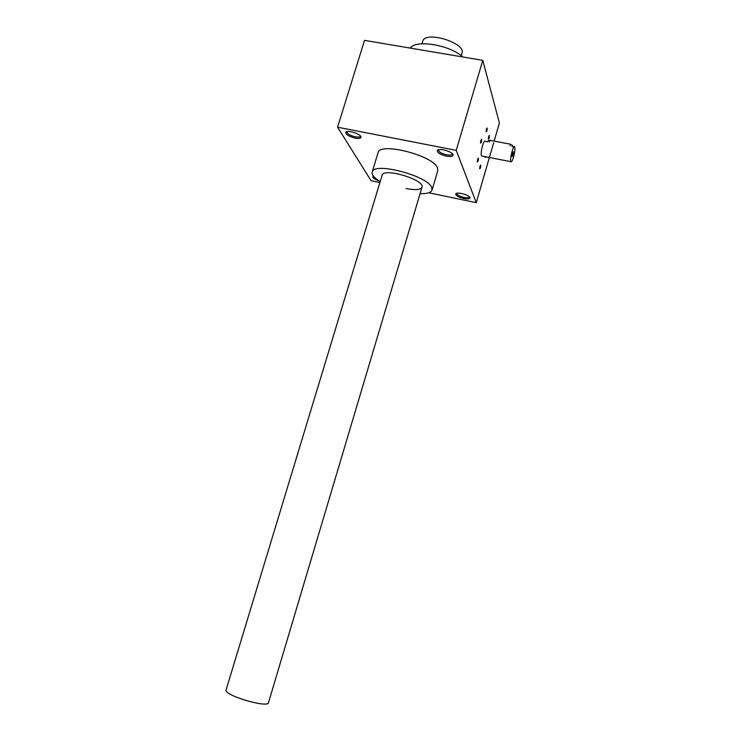 <?xml version="1.0" encoding="UTF-8"?>
<svg xmlns="http://www.w3.org/2000/svg" width="741" height="741" viewBox="0 0 741 741"><rect width="100%" height="100%" fill="white"/><g stroke="black" fill="none" stroke-linecap="round" stroke-linejoin="round"><path stroke-width="1.11" d="M482.215 156.092L481.511 155.953C480.89 154.054 481.215 150.655 482.502 145.745C483.669 142.031 484.605 140.568 485.336 141.327M337.581 127.193L456.224 150.358L482.771 60.354L364.535 40.357L337.581 127.193L371.093 180.739L379.883 182.573M373.418 176.089L372.834 176.506C372.538 177.794 374.492 179.192 378.697 180.702M355.208 138.132C358.746 138.752 360.682 138.456 361.015 137.242C361.673 134.241 347.14 129.499 345.769 132.278C345.695 134.51 348.844 136.464 355.208 138.132M446.378 156.129C450.445 156.823 452.677 156.481 453.066 155.091C453.677 151.924 438.691 147.533 437.31 150.479C437.125 152.655 440.154 154.536 446.378 156.129M463.847 198.569C467.58 199.255 469.627 199.033 469.989 197.903C470.507 195.328 456.827 191.447 455.761 193.864C455.678 195.596 458.373 197.162 463.847 198.569M378.04 152.813L378.095 152.618C379.67 141.744 433.578 155.564 437.486 167.957L437.764 170.782L432.068 189.992M428.78 192.771L476.259 202.673L493.673 142.754M456.224 150.358L476.259 202.673M480.863 140.595L481.548 139.336C481.715 141.485 481.381 142.772 480.538 143.189L480.863 140.595M485.79 156.796L485.133 157.518L485.096 156.657M479.973 166.336L480.65 165.067C480.798 167.142 480.464 168.392 479.659 168.818L479.973 166.336M486.439 129.193L487.096 127.961C487.272 130.073 486.939 131.352 486.115 131.796L486.439 129.193M477.621 159.408L478.306 158.129C478.464 160.251 478.13 161.519 477.297 161.936L477.621 159.408M488.643 136.594L489.292 135.371C489.449 137.437 489.125 138.697 488.319 139.141L488.643 136.594M494.154 141.096L499.406 123.034L482.771 60.354M410.319 48.1C415.664 39.273 449.815 44.895 462.912 57.001M380.17 181.647C374.168 177.896 371.519 174.663 372.214 171.949C373.594 161.668 427.603 175.654 431.697 187.464L432.022 190.15C430.966 192.679 426.992 193.846 420.101 193.67M406.012 188.557C415.655 190.372 421.018 189.816 422.083 186.889C424.121 179.767 385.005 167.864 382.3 174.783L382.106 175.256M455.761 193.864L456.836 193.41C457.058 194.92 459.429 196.245 463.968 197.393C467.025 197.958 468.803 197.81 469.303 196.949L469.331 196.754M438.681 149.71L438.487 150.025C438.7 151.914 441.367 153.507 446.508 154.786C449.796 155.36 451.732 155.119 452.306 154.072L452.334 153.665M347.084 131.592L346.927 131.852C347.214 133.806 349.993 135.455 355.263 136.807C358.125 137.317 359.802 137.122 360.293 136.214L360.321 135.853M488.977 135.714L488.291 138.947M477.973 158.472L477.269 161.76M486.772 128.313L486.087 131.611M480.325 165.41L479.631 168.633M485.383 156.712L485.086 157.231M481.215 139.688L480.52 143.013M512.059 156.295L512.939 152.257M487.939 141.827L488.3 140.558L490.014 140.308L510.586 144.236L512.753 145.542L512.476 146.514M513.504 157.194C514.8 152.266 515.199 148.848 514.699 146.94C513.532 144.06 509.493 159.547 510.845 161.686C511.475 162.436 512.355 160.936 513.504 157.194M513.022 155.286L513.337 151.794C512.587 152.72 512.17 154.323 512.087 156.601L513.022 155.286M422 187.269L268.52 702.598C268.344 708.563 223.458 695.234 226.07 689.982L226.098 689.899M461.208 55.631L461.921 53.25C466.441 42.987 425.112 30.316 422.722 41.255L422.676 41.422M490.014 140.308L489.532 141.966M510.586 144.236L510.104 145.903M378.095 152.618L372.214 171.949M469.331 196.8L469.989 197.903M438.579 149.83L437.31 150.479M452.343 153.869L453.066 155.091M347.02 131.676L345.769 132.278M360.33 136.02L361.015 137.242M373.483 176.182L372.834 176.506M514.078 146.829L511.966 146.422M488.023 141.846L484.633 141.198M510.845 161.686L481.511 155.953M226.07 689.982L382.143 175.135M421.953 43.784L422.722 41.255"/></g></svg>
